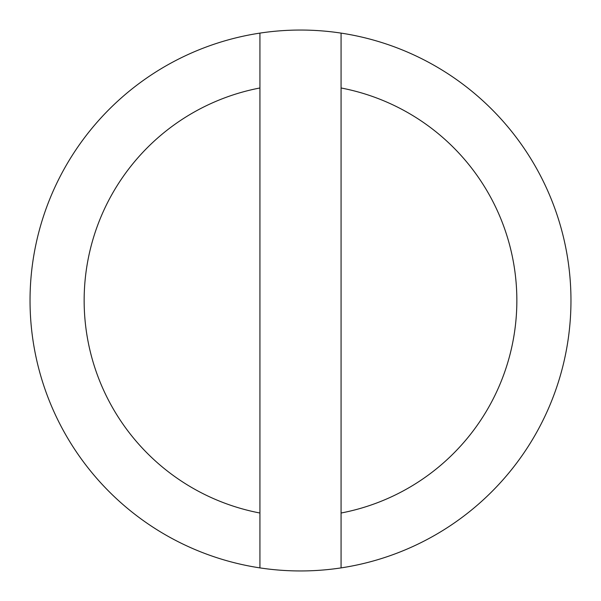 <?xml version="1.0" encoding="UTF-8"?>
<svg xmlns="http://www.w3.org/2000/svg" width="601" height="601" viewBox="0 0 601 601"><rect width="100%" height="100%" fill="white"/><g stroke="black" fill="none" stroke-linecap="round" stroke-linejoin="round"><path stroke-width="0.9" d="M341.067 33.108A270.45 270.45 0 0 1 341.067 567.892L341.067 33.108A270.45 270.45 0 0 0 259.933 33.108L259.933 87.979A216.36 216.36 0 0 0 259.933 513.021L259.933 567.892A270.45 270.45 0 0 0 341.067 567.892M259.933 567.892A270.45 270.45 0 0 1 259.933 33.108M341.067 87.979A216.36 216.36 0 0 1 341.067 513.021M259.933 513.021L259.933 87.979"/></g></svg>
